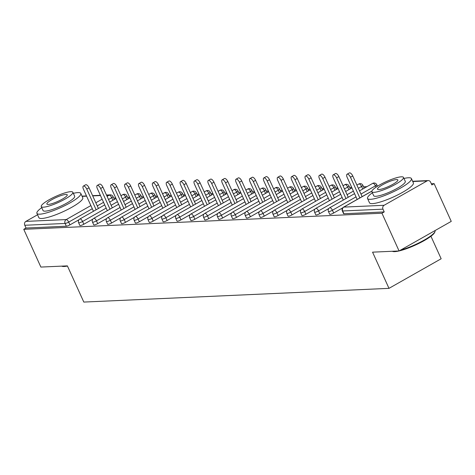 <?xml version="1.0" encoding="UTF-8"?>
<svg xmlns="http://www.w3.org/2000/svg" width="475" height="475" viewBox="0 0 475 475"><rect width="100%" height="100%" fill="white"/><g stroke="black" fill="none" stroke-linecap="round" stroke-linejoin="round"><path stroke-width="0.71" d="M430.944 236.259L441.156 258.768L388.983 288.355L83.808 302.07L67.385 265.875L40.874 267.069L23.75 229.318L26.03 228.024L66.334 226.213L65.087 223.458L24.783 225.269L26.03 228.024M434.126 183.635L431.846 184.923L430.593 182.168A2.892 2.565 87.4 0 0 428.183 180.571A2.892 2.565 87.4 0 0 427.138 180.874L384.091 205.289A2.892 2.565 87.4 0 0 382.987 209.166L384.233 211.927L381.953 213.222L399.077 250.966L451.25 221.38L434.126 183.635L431.318 183.76M366.938 186.651L363.553 186.806M351.69 187.34L349.671 187.429M337.808 187.963L335.795 188.053M323.932 188.587L321.913 188.676M310.05 189.21L308.032 189.299M296.168 189.834L294.156 189.923M282.293 190.457L280.274 190.546M268.411 191.081L266.392 191.17M254.529 191.704L252.516 191.793M240.653 192.328L238.634 192.417M226.771 192.951L224.752 193.04M212.889 193.574L210.876 193.669M199.013 194.198L196.994 194.293M185.131 194.821L183.118 194.916M171.255 195.445L169.237 195.54M157.373 196.074L155.355 196.163M143.492 196.697L141.479 196.787M129.616 197.321L127.597 197.41M115.734 197.944L113.715 198.033M24.783 225.269A2.892 2.565 -92.6 0 1 25.887 221.392L37.561 214.771M399.077 250.966L372.56 252.16L388.983 288.355M381.953 213.222L23.75 229.318M384.233 211.927L343.93 213.738A2.892 0.552 155.6 0 1 343.579 213.637L342.327 210.882A2.892 0.552 155.6 0 0 342.677 210.977L343.93 213.738M112.913 200.254L111.75 197.689A2.892 0.552 155.6 0 0 113.044 196.555L114.297 199.316A2.892 0.552 155.6 0 1 114.261 199.488M78.981 219.741L69.95 224.859A2.892 0.552 155.6 0 1 66.334 226.213M342.701 207.884L333.67 213.008A2.892 0.552 155.6 0 1 330.054 214.362A2.892 0.552 155.6 0 1 329.697 214.261L328.451 211.506A2.892 0.552 155.6 0 0 328.801 211.601A2.892 0.552 -24.4 0 0 332.417 210.247L333.67 213.008M362.746 189.026L361.582 186.461A2.892 0.552 155.6 0 0 362.882 185.327L364.135 188.082A2.892 0.552 155.6 0 1 364.099 188.26M328.819 208.507L319.788 213.631A2.892 0.552 155.6 0 1 316.172 214.985A2.892 0.552 155.6 0 1 315.822 214.884L314.569 212.129A2.892 0.552 155.6 0 0 314.919 212.23A2.892 0.552 -24.4 0 0 318.535 210.87L319.788 213.631M348.87 189.65L347.706 187.085A2.892 0.552 155.6 0 0 349 185.951L350.253 188.706A2.892 0.552 155.6 0 1 350.218 188.884M314.937 209.137L305.906 214.255A2.892 0.552 155.6 0 1 302.29 215.608A2.892 0.552 155.6 0 1 301.94 215.507L300.687 212.752A2.892 0.552 155.6 0 0 301.043 212.853A2.892 0.552 -24.4 0 0 304.659 211.5L305.906 214.255M334.988 190.273L333.824 187.708A2.892 0.552 155.6 0 0 335.124 186.574L336.371 189.335A2.892 0.552 155.6 0 1 336.342 189.507M301.061 209.76L292.03 214.878A2.892 0.552 155.6 0 1 288.414 216.232A2.892 0.552 155.6 0 1 288.058 216.131L286.811 213.376A2.892 0.552 155.6 0 0 287.161 213.477A2.892 0.552 -24.4 0 0 290.777 212.123L292.03 214.878M321.106 190.897L319.942 188.332A2.892 0.552 155.6 0 0 321.242 187.197L322.495 189.958A2.892 0.552 155.6 0 1 322.46 190.131M287.179 210.383L278.148 215.502A2.892 0.552 155.6 0 1 274.532 216.855A2.892 0.552 155.6 0 1 274.182 216.754L272.929 213.999A2.892 0.552 155.6 0 0 273.279 214.1A2.892 0.552 -24.4 0 0 276.895 212.747L278.148 215.502M307.23 191.52L306.066 188.955A2.892 0.552 155.6 0 0 307.361 187.821L308.613 190.582A2.892 0.552 155.6 0 1 308.578 190.754M273.297 211.007L264.266 216.125A2.892 0.552 155.6 0 1 260.65 217.479A2.892 0.552 155.6 0 1 260.3 217.384L259.047 214.623A2.892 0.552 155.6 0 0 259.403 214.724A2.892 0.552 -24.4 0 0 263.019 213.37L264.266 216.125M293.348 192.149L292.184 189.578A2.892 0.552 155.6 0 0 293.485 188.444L294.732 191.205A2.892 0.552 155.6 0 1 294.702 191.377M259.421 211.63L250.39 216.748A2.892 0.552 155.6 0 1 246.774 218.102A2.892 0.552 155.6 0 1 246.418 218.007L245.171 215.246A2.892 0.552 155.6 0 0 245.522 215.347A2.892 0.552 -24.4 0 0 249.138 213.993L250.39 216.748M279.466 192.773L278.303 190.202A2.892 0.552 155.6 0 0 279.603 189.068L280.856 191.829A2.892 0.552 155.6 0 1 280.82 192.007M245.539 212.254L236.508 217.372A2.892 0.552 155.6 0 1 232.893 218.726A2.892 0.552 155.6 0 1 232.542 218.631L231.289 215.87A2.892 0.552 155.6 0 0 231.64 215.971A2.892 0.552 -24.4 0 0 235.256 214.617L236.508 217.372M265.59 193.396L264.427 190.831A2.892 0.552 155.6 0 0 265.727 189.691L266.974 192.452A2.892 0.552 155.6 0 1 266.938 192.63M231.658 212.877L222.627 217.995A2.892 0.552 155.6 0 1 219.011 219.349A2.892 0.552 155.6 0 1 218.66 219.254L217.408 216.493A2.892 0.552 155.6 0 0 217.764 216.594A2.892 0.552 -24.4 0 0 221.38 215.24L222.627 217.995M251.708 194.02L250.545 191.455A2.892 0.552 155.6 0 0 251.845 190.315L253.098 193.076A2.892 0.552 155.6 0 1 253.062 193.254M217.782 213.501L208.751 218.625A2.892 0.552 155.6 0 1 205.135 219.978A2.892 0.552 155.6 0 1 204.784 219.877L203.532 217.117A2.892 0.552 155.6 0 0 203.882 217.217A2.892 0.552 -24.4 0 0 207.498 215.864L208.751 218.625M237.833 194.643L236.663 192.078A2.892 0.552 155.6 0 0 237.963 190.944L239.216 193.699A2.892 0.552 155.6 0 1 239.18 193.877M203.9 214.124L194.869 219.248A2.892 0.552 155.6 0 1 191.253 220.602A2.892 0.552 155.6 0 1 190.902 220.501L189.65 217.74A2.892 0.552 155.6 0 0 190 217.841A2.892 0.552 -24.4 0 0 193.622 216.487L194.869 219.248M223.951 195.267L222.787 192.702A2.892 0.552 155.6 0 0 224.087 191.567L225.334 194.322A2.892 0.552 155.6 0 1 225.298 194.501M190.018 214.748L180.993 219.872A2.892 0.552 155.6 0 1 177.377 221.225A2.892 0.552 155.6 0 1 177.021 221.124L175.774 218.369A2.892 0.552 155.6 0 0 176.124 218.464A2.892 0.552 -24.4 0 0 179.74 217.111L180.993 219.872M210.069 195.89L208.905 193.325A2.892 0.552 155.6 0 0 210.205 192.191L211.458 194.946A2.892 0.552 155.6 0 1 211.422 195.124M176.142 215.371L167.111 220.495A2.892 0.552 155.6 0 1 163.495 221.849A2.892 0.552 155.6 0 1 163.145 221.748L161.892 218.993A2.892 0.552 155.6 0 0 162.242 219.088A2.892 0.552 -24.4 0 0 165.858 217.734L167.111 220.495M196.193 196.513L195.029 193.948A2.892 0.552 155.6 0 0 196.323 192.814L197.576 195.569A2.892 0.552 155.6 0 1 197.541 195.748M162.26 215.994L153.229 221.118A2.892 0.552 155.6 0 1 149.613 222.472A2.892 0.552 155.6 0 1 149.263 222.371L148.01 219.616A2.892 0.552 155.6 0 0 148.366 219.711A2.892 0.552 -24.4 0 0 151.982 218.357L153.229 221.118M182.311 197.137L181.147 194.572A2.892 0.552 155.6 0 0 182.447 193.438L183.694 196.193A2.892 0.552 155.6 0 1 183.665 196.371M148.384 216.618L139.353 221.742A2.892 0.552 155.6 0 1 135.737 223.096A2.892 0.552 155.6 0 1 135.381 222.995L134.134 220.24A2.892 0.552 155.6 0 0 134.484 220.335A2.892 0.552 -24.4 0 0 138.1 218.981L139.353 221.742M168.429 197.76L167.265 195.195A2.892 0.552 155.6 0 0 168.566 194.061L169.818 196.816A2.892 0.552 155.6 0 1 169.783 196.994M134.502 217.241L125.471 222.365A2.892 0.552 155.6 0 1 121.855 223.719A2.892 0.552 155.6 0 1 121.505 223.618L120.252 220.863A2.892 0.552 155.6 0 0 120.603 220.964A2.892 0.552 -24.4 0 0 124.218 219.604L125.471 222.365M154.553 198.384L153.389 195.819A2.892 0.552 155.6 0 0 154.684 194.685L155.937 197.44A2.892 0.552 155.6 0 1 155.901 197.618M120.62 217.871L111.589 222.989A2.892 0.552 155.6 0 1 107.973 224.342A2.892 0.552 155.6 0 1 107.623 224.242L106.37 221.487A2.892 0.552 155.6 0 0 106.727 221.588A2.892 0.552 -24.4 0 0 110.343 220.234L111.589 222.989M140.671 199.007L139.507 196.442A2.892 0.552 155.6 0 0 140.808 195.308L142.055 198.069A2.892 0.552 155.6 0 1 142.025 198.241M106.744 218.494L97.713 223.612A2.892 0.552 155.6 0 1 94.097 224.966A2.892 0.552 155.6 0 1 93.741 224.865L92.494 222.11A2.892 0.552 155.6 0 0 92.845 222.211A2.892 0.552 -24.4 0 0 96.461 220.857L97.713 223.612M126.789 199.631L125.626 197.066A2.892 0.552 155.6 0 0 126.926 195.932L128.179 198.692A2.892 0.552 155.6 0 1 128.143 198.865M92.862 219.118L83.832 224.236A2.892 0.552 155.6 0 1 80.216 225.589A2.892 0.552 155.6 0 1 79.865 225.488L78.612 222.733A2.892 0.552 155.6 0 0 78.963 222.834A2.892 0.552 -24.4 0 0 82.579 221.481L83.832 224.236M83.351 186.075L85.631 184.781A3.568 1.502 60.4 0 1 89.039 187.809L86.759 189.103A3.568 1.502 -119.6 0 0 83.351 186.075A3.568 1.502 -119.6 0 0 83.463 189.252L93.462 211.286M86.759 189.103L96.134 209.772M89.039 187.809L98.414 208.477M97.232 185.452L99.513 184.158A3.568 1.502 60.4 0 1 102.921 187.186L100.635 188.48A3.568 1.502 -119.6 0 0 97.232 185.452A3.568 1.502 -119.6 0 0 97.345 188.628L107.338 210.662M100.635 188.48L110.01 209.148M102.921 187.186L112.296 207.854M111.108 184.828L113.394 183.534A3.568 1.502 60.4 0 1 116.797 186.562L114.517 187.857A3.568 1.502 -119.6 0 0 111.108 184.828A3.568 1.502 -119.6 0 0 111.227 188.005L121.22 210.039M114.517 187.857L123.892 208.525M116.797 186.562L126.172 207.231M124.99 184.205L127.27 182.911A3.568 1.502 60.4 0 1 130.678 185.939L128.398 187.233A3.568 1.502 -119.6 0 0 124.99 184.205A3.568 1.502 -119.6 0 0 125.103 187.382L135.102 209.416M128.398 187.233L137.774 207.902M130.678 185.939L140.054 206.607M138.872 183.582L141.152 182.287A3.568 1.502 60.4 0 1 144.56 185.315L142.274 186.61A3.568 1.502 -119.6 0 0 138.872 183.582A3.568 1.502 -119.6 0 0 138.985 186.758L148.978 208.792M142.274 186.61L151.65 207.278M144.56 185.315L153.936 205.984M152.748 182.958L155.034 181.664A3.568 1.502 60.4 0 1 158.436 184.692L156.156 185.986A3.568 1.502 -119.6 0 0 152.748 182.958A3.568 1.502 -119.6 0 0 152.861 186.135L162.86 208.169M156.156 185.986L165.532 206.655M158.436 184.692L167.812 205.36M67.456 266.03A23.518 4.471 155.6 0 1 64.149 266.487A23.518 4.471 155.6 0 1 62.047 266.285L61.625 266.137M61.708 266.131A24.1 4.584 -24.4 0 0 63.46 266.232A24.1 4.584 -24.4 0 0 65.882 265.947M41.741 207.664A24.1 4.584 -24.4 0 0 36.913 213.346A24.1 4.584 -24.4 0 0 39.847 214.178A24.1 4.584 -24.4 0 0 65.526 205.277A24.1 4.584 -24.4 0 0 80.803 193.438A24.1 4.584 -24.4 0 0 77.87 192.607A24.1 4.584 -24.4 0 0 73.346 193.331M36.913 213.346L38.867 217.657A24.1 4.584 -24.4 0 0 41.8 218.482A24.1 4.584 -24.4 0 0 67.486 209.582A24.1 4.584 -24.4 0 0 82.757 197.748L80.803 193.438M72.859 192.262L74.658 196.223A17.349 3.301 155.6 0 1 63.662 204.749A17.349 3.301 155.6 0 1 45.167 211.155A17.349 3.301 155.6 0 1 43.059 210.562L41.26 206.595A17.349 3.301 -24.4 0 0 43.368 207.189A17.349 3.301 -24.4 0 0 61.863 200.783A17.349 3.301 -24.4 0 0 72.859 192.262A17.349 3.301 -24.4 0 0 70.751 191.662A17.349 3.301 -24.4 0 0 52.256 198.075A17.349 3.301 -24.4 0 0 41.26 206.595M65.882 194.423A11.18 2.126 -24.4 0 0 53.966 198.556A11.18 2.126 -24.4 0 0 46.877 204.048A11.18 2.126 -24.4 0 0 48.236 204.428A11.18 2.126 -24.4 0 0 60.153 200.302A11.18 2.126 -24.4 0 0 67.242 194.809A11.18 2.126 -24.4 0 0 65.882 194.423M400.49 250.165A24.1 4.584 -24.4 0 0 434.987 231.628L434.696 232.358A23.518 4.471 155.6 0 1 421.105 242.286A23.518 4.471 155.6 0 1 399.131 250.937M398.988 250.972A23.518 4.471 155.6 0 1 394.772 251.625A23.518 4.471 155.6 0 1 392.671 251.423L392.249 251.275M392.332 251.269A24.1 4.584 -24.4 0 0 394.078 251.37A24.1 4.584 -24.4 0 0 396.5 251.085M434.987 231.628A24.1 4.584 -24.4 0 0 435.041 230.63L435.017 230.583M372.364 192.803A24.1 4.584 -24.4 0 0 367.531 198.485A24.1 4.584 -24.4 0 0 370.464 199.316A24.1 4.584 -24.4 0 0 396.15 190.416A24.1 4.584 -24.4 0 0 411.427 178.576A24.1 4.584 -24.4 0 0 408.494 177.751A24.1 4.584 -24.4 0 0 403.97 178.469M367.531 198.485L369.491 202.795A24.1 4.584 -24.4 0 0 372.424 203.621A24.1 4.584 -24.4 0 0 398.103 194.72A24.1 4.584 -24.4 0 0 413.381 182.887L411.427 178.576M403.483 177.401L405.282 181.361A17.349 3.301 155.6 0 1 394.286 189.887A17.349 3.301 155.6 0 1 375.79 196.294A17.349 3.301 155.6 0 1 373.677 195.7L371.883 191.734A17.349 3.301 -24.4 0 0 373.991 192.333A17.349 3.301 -24.4 0 0 392.487 185.921A17.349 3.301 -24.4 0 0 403.483 177.401A17.349 3.301 -24.4 0 0 401.369 176.801A17.349 3.301 -24.4 0 0 382.88 183.213A17.349 3.301 -24.4 0 0 371.883 191.734M396.506 179.562A11.18 2.126 -24.4 0 0 384.59 183.694A11.18 2.126 -24.4 0 0 377.5 189.187A11.18 2.126 -24.4 0 0 378.86 189.572A11.18 2.126 -24.4 0 0 390.777 185.44A11.18 2.126 -24.4 0 0 397.866 179.948A11.18 2.126 -24.4 0 0 396.506 179.562M166.63 182.329L168.91 181.04A3.568 1.502 60.4 0 1 172.318 184.068L170.038 185.363A3.568 1.502 -119.6 0 0 166.63 182.329A3.568 1.502 -119.6 0 0 166.743 185.505L176.742 207.545M170.038 185.363L179.413 206.031M172.318 184.068L181.693 204.737M180.512 181.705L182.792 180.411A3.568 1.502 60.4 0 1 186.194 183.445L183.914 184.733A3.568 1.502 -119.6 0 0 180.512 181.705A3.568 1.502 -119.6 0 0 180.625 184.882L190.618 206.922M183.914 184.733L193.289 205.408M186.194 183.445L195.575 204.113M194.388 181.082L196.674 179.787A3.568 1.502 60.4 0 1 200.076 182.816L197.796 184.11A3.568 1.502 -119.6 0 0 194.388 181.082A3.568 1.502 -119.6 0 0 194.501 184.258L204.499 206.298M197.796 184.11L207.171 204.778M200.076 182.816L209.451 203.49M208.27 180.458L210.55 179.164A3.568 1.502 60.4 0 1 213.958 182.192L211.672 183.487A3.568 1.502 -119.6 0 0 208.27 180.458A3.568 1.502 -119.6 0 0 208.382 183.635L218.381 205.675M211.672 183.487L221.053 204.155M213.958 182.192L223.333 202.861M222.152 179.835L224.432 178.541A3.568 1.502 60.4 0 1 227.834 181.569L225.554 182.863A3.568 1.502 -119.6 0 0 222.152 179.835A3.568 1.502 -119.6 0 0 222.264 183.012L232.257 205.052M225.554 182.863L234.929 203.532M227.834 181.569L237.209 202.237M236.027 179.212L238.308 177.917A3.568 1.502 60.4 0 1 241.716 180.945L239.436 182.24A3.568 1.502 -119.6 0 0 236.027 179.212A3.568 1.502 -119.6 0 0 236.14 182.388L246.139 204.422M239.436 182.24L248.811 202.908M241.716 180.945L251.091 201.614M249.909 178.588L252.189 177.294A3.568 1.502 60.4 0 1 255.598 180.322L253.312 181.616A3.568 1.502 -119.6 0 0 249.909 178.588A3.568 1.502 -119.6 0 0 250.022 181.765L260.021 203.799M253.312 181.616L262.687 202.285M255.598 180.322L264.973 200.99M263.785 177.965L266.071 176.67A3.568 1.502 60.4 0 1 269.473 179.698L267.193 180.993A3.568 1.502 -119.6 0 0 263.785 177.965A3.568 1.502 -119.6 0 0 263.904 181.141L273.897 203.175M267.193 180.993L276.569 201.661M269.473 179.698L278.849 200.367M277.667 177.341L279.947 176.047A3.568 1.502 60.4 0 1 283.355 179.075L281.075 180.369A3.568 1.502 -119.6 0 0 277.667 177.341A3.568 1.502 -119.6 0 0 277.78 180.518L287.779 202.552M281.075 180.369L290.451 201.038M283.355 179.075L292.731 199.743M291.549 176.718L293.829 175.423A3.568 1.502 60.4 0 1 297.237 178.452L294.951 179.746A3.568 1.502 -119.6 0 0 291.549 176.718A3.568 1.502 -119.6 0 0 291.662 179.894L301.655 201.928M294.951 179.746L304.327 200.414M297.237 178.452L306.613 199.12M305.425 176.094L307.711 174.8A3.568 1.502 60.4 0 1 311.113 177.828L308.833 179.123A3.568 1.502 -119.6 0 0 305.425 176.094A3.568 1.502 -119.6 0 0 305.544 179.271L315.537 201.305M308.833 179.123L318.208 199.791M311.113 177.828L320.488 198.497M319.307 175.471L321.587 174.177A3.568 1.502 60.4 0 1 324.995 177.205L322.715 178.499A3.568 1.502 -119.6 0 0 319.307 175.471A3.568 1.502 -119.6 0 0 319.42 178.648L329.418 200.682M322.715 178.499L332.09 199.167M324.995 177.205L334.37 197.873M333.189 174.848L335.469 173.553A3.568 1.502 60.4 0 1 338.871 176.581L336.591 177.876A3.568 1.502 -119.6 0 0 333.189 174.848A3.568 1.502 -119.6 0 0 333.302 178.024L343.294 200.058M336.591 177.876L345.966 198.544M338.871 176.581L348.252 197.25M347.065 174.224L349.351 172.93A3.568 1.502 60.4 0 1 352.753 175.958L350.473 177.252A3.568 1.502 -119.6 0 0 347.065 174.224A3.568 1.502 -119.6 0 0 347.178 177.401L357.176 199.435M350.473 177.252L359.848 197.921M352.753 175.958L362.128 196.626M25.887 221.392L66.191 219.575L90.873 205.58M95.825 202.772L102.137 199.191M107.089 196.383L109.238 195.166L106.59 195.284M100.486 195.558L92.714 195.908M86.61 196.181L82.139 196.383M92.298 208.721L68.703 222.104A2.892 0.552 -24.4 0 1 65.087 223.458A2.892 2.565 -92.6 0 1 66.191 219.575A2.892 1.217 60.4 0 1 68.703 222.104L69.95 224.859M108.514 199.524L111.75 197.689A2.892 1.217 60.4 0 0 109.238 195.166A2.892 2.565 -92.6 0 1 110.283 194.863L106.477 195.035M427.138 180.874L412.763 181.521M371.86 191.182L343.787 207.1L384.091 205.289M382.987 209.166L342.677 210.977A2.892 2.565 87.4 0 1 343.787 207.1A2.892 1.217 -119.6 0 0 343.538 207.171A2.892 2.892 0 0 0 342.327 210.882M103.562 202.332L97.25 205.912M122.396 198.9L125.626 197.066A2.892 1.217 60.4 0 0 123.12 194.542A2.892 1.217 -119.6 0 0 122.865 194.613A2.892 1.217 -119.6 0 0 122.675 194.792M106.174 208.098L82.579 221.481A2.892 1.217 60.4 0 0 80.073 218.951A2.892 1.217 -119.6 0 0 79.818 219.023A2.892 2.892 0 0 0 78.612 222.733M117.444 201.709L111.132 205.289M140.808 195.308A2.892 2.892 0 0 0 136.747 193.99A2.892 1.217 -119.6 0 1 137.002 193.919A2.892 1.217 60.4 0 1 139.507 196.442L136.278 198.277M131.32 201.085L125.008 204.666M120.056 207.474L96.461 220.857A2.892 1.217 60.4 0 0 93.955 218.328A2.892 1.217 -119.6 0 0 93.7 218.399A2.892 2.892 0 0 0 92.494 222.11M154.684 194.685A2.892 2.892 0 0 0 150.628 193.367A2.892 1.217 -119.6 0 1 150.878 193.295A2.892 1.217 60.4 0 1 153.389 195.819L150.153 197.653M145.202 200.462L138.89 204.042M133.938 206.851L110.343 220.234A2.892 1.217 60.4 0 0 107.831 217.704A2.892 1.217 -119.6 0 0 107.582 217.776A2.892 2.892 0 0 0 106.37 221.487M168.566 194.061A2.892 2.892 0 0 0 164.504 192.737A2.892 1.217 -119.6 0 1 164.76 192.672A2.892 1.217 60.4 0 1 167.265 195.195L164.035 197.03M159.083 199.838L152.772 203.419M147.814 206.227L124.218 219.604A2.892 1.217 60.4 0 0 121.713 217.081A2.892 1.217 -119.6 0 0 121.457 217.152A2.892 2.892 0 0 0 120.252 220.863M182.447 193.438A2.892 2.892 0 0 0 178.386 192.114A2.892 1.217 -119.6 0 1 178.642 192.048A2.892 1.217 60.4 0 1 181.147 194.572L177.911 196.407M172.959 199.215L166.648 202.795M161.696 205.604L138.1 218.981A2.892 1.217 60.4 0 0 135.595 216.458A2.892 1.217 -119.6 0 0 135.339 216.529A2.892 2.892 0 0 0 134.134 220.24M196.323 192.814A2.892 2.892 0 0 0 192.268 191.49A2.892 1.217 -119.6 0 1 192.518 191.425A2.892 1.217 60.4 0 1 195.029 193.948L191.793 195.783M186.841 198.592L180.53 202.172M175.578 204.98L151.982 218.357A2.892 1.217 60.4 0 0 149.471 215.834A2.892 1.217 -119.6 0 0 149.221 215.905A2.892 2.892 0 0 0 148.01 219.616M210.205 192.191A2.892 2.892 0 0 0 206.144 190.867A2.892 1.217 -119.6 0 1 206.399 190.796A2.892 1.217 60.4 0 1 208.905 193.325L205.675 195.16M200.723 197.968L194.412 201.542M189.454 204.357L165.858 217.734A2.892 1.217 60.4 0 0 163.352 215.211A2.892 1.217 -119.6 0 0 163.097 215.282A2.892 2.892 0 0 0 161.892 218.993M224.087 191.567A2.892 2.892 0 0 0 220.026 190.243A2.892 1.217 -119.6 0 1 220.281 190.172A2.892 1.217 60.4 0 1 222.787 192.702L219.551 194.53M214.599 197.345L208.287 200.919M203.336 203.733L179.74 217.111A2.892 1.217 60.4 0 0 177.234 214.587A2.892 1.217 -119.6 0 0 176.979 214.658A2.892 2.892 0 0 0 175.774 218.369M237.963 190.944A2.892 2.892 0 0 0 233.902 189.62A2.892 1.217 -119.6 0 1 234.157 189.549A2.892 1.217 60.4 0 1 236.663 192.078L233.433 193.907M228.481 196.721L222.169 200.296M217.217 203.104L193.622 216.487A2.892 1.217 60.4 0 0 191.11 213.964A2.892 1.217 -119.6 0 0 190.855 214.035A2.892 2.892 0 0 0 189.65 217.74M251.845 190.315A2.892 2.892 0 0 0 247.784 188.997A2.892 1.217 -119.6 0 1 248.039 188.925A2.892 1.217 60.4 0 1 250.545 191.455L247.315 193.283M242.357 196.092L236.045 199.672M231.093 202.481L207.498 215.864A2.892 1.217 60.4 0 0 204.992 213.34A2.892 1.217 -119.6 0 0 204.737 213.412A2.892 2.892 0 0 0 203.532 217.117M265.727 189.691A2.892 2.892 0 0 0 261.666 188.373A2.892 1.217 -119.6 0 1 261.915 188.302A2.892 1.217 60.4 0 1 264.427 190.831L261.191 192.66M256.239 195.468L249.927 199.049M244.975 201.857L221.38 215.24A2.892 1.217 60.4 0 0 218.868 212.717A2.892 1.217 -119.6 0 0 218.619 212.782A2.892 2.892 0 0 0 217.408 216.493M279.603 189.068A2.892 2.892 0 0 0 275.542 187.75A2.892 1.217 -119.6 0 1 275.797 187.678A2.892 1.217 60.4 0 1 278.303 190.202L275.072 192.037M270.121 194.845L263.809 198.425M258.851 201.234L235.256 214.617A2.892 1.217 60.4 0 0 232.75 212.093A2.892 1.217 -119.6 0 0 232.495 212.159A2.892 2.892 0 0 0 231.289 215.87M293.485 188.444A2.892 2.892 0 0 0 289.423 187.126A2.892 1.217 -119.6 0 1 289.679 187.055A2.892 1.217 60.4 0 1 292.184 189.578L288.954 191.413M283.997 194.222L277.685 197.802M272.733 200.61L249.138 213.993A2.892 1.217 60.4 0 0 246.632 211.47A2.892 1.217 -119.6 0 0 246.377 211.535A2.892 2.892 0 0 0 245.171 215.246M307.361 187.821A2.892 2.892 0 0 0 303.305 186.503A2.892 1.217 -119.6 0 1 303.555 186.432A2.892 1.217 60.4 0 1 306.066 188.955L302.83 190.79M297.878 193.598L291.567 197.178M286.615 199.987L263.019 213.37A2.892 1.217 60.4 0 0 260.508 210.841A2.892 1.217 -119.6 0 0 260.258 210.912A2.892 2.892 0 0 0 259.047 214.623M321.242 187.197A2.892 2.892 0 0 0 317.181 185.879A2.892 1.217 -119.6 0 1 317.437 185.808A2.892 1.217 60.4 0 1 319.942 188.332L316.712 190.166M311.76 192.975L305.449 196.555M300.491 199.363L276.895 212.747A2.892 1.217 60.4 0 0 274.39 210.217A2.892 1.217 -119.6 0 0 274.134 210.288A2.892 2.892 0 0 0 272.929 213.999M335.124 186.574A2.892 2.892 0 0 0 331.063 185.256A2.892 1.217 -119.6 0 1 331.318 185.185A2.892 1.217 60.4 0 1 333.824 187.708L330.594 189.543M325.636 192.351L319.325 195.932M314.373 198.74L290.777 212.123A2.892 1.217 60.4 0 0 288.272 209.594A2.892 1.217 -119.6 0 0 288.016 209.665A2.892 2.892 0 0 0 286.811 213.376M349 185.951A2.892 2.892 0 0 0 344.945 184.632A2.892 1.217 -119.6 0 1 345.194 184.561A2.892 1.217 60.4 0 1 347.706 187.085L344.47 188.919M339.518 191.728L333.207 195.308M328.255 198.117L304.659 211.5A2.892 1.217 60.4 0 0 302.147 208.97A2.892 1.217 -119.6 0 0 301.898 209.042A2.892 2.892 0 0 0 300.687 212.752M362.882 185.327A2.892 2.892 0 0 0 358.821 184.003A2.892 1.217 -119.6 0 1 359.076 183.938A2.892 1.217 60.4 0 1 361.582 186.461L358.352 188.296M353.4 191.104L347.088 194.685M342.131 197.493L318.535 210.87A2.892 1.217 60.4 0 0 316.029 208.347A2.892 1.217 -119.6 0 0 315.774 208.418A2.892 2.892 0 0 0 314.569 212.129M376.058 187.156L375.464 185.838L360.964 194.061M356.012 196.87L332.417 210.247A2.892 1.217 60.4 0 0 329.911 207.723A2.892 1.217 -119.6 0 0 329.656 207.795A2.892 2.892 0 0 0 328.451 211.506M134.823 195.077L136.747 193.99A2.892 1.217 -119.6 0 0 136.557 194.168M148.705 194.453L150.628 193.367A2.892 1.217 -119.6 0 0 150.438 193.545M162.581 193.83L164.504 192.737A2.892 1.217 -119.6 0 0 164.314 192.921M176.463 193.206L178.386 192.114A2.892 1.217 -119.6 0 0 178.196 192.298M190.344 192.583L192.268 191.49A2.892 1.217 -119.6 0 0 192.072 191.674M204.22 191.959L206.144 190.867A2.892 1.217 -119.6 0 0 205.954 191.051M218.102 191.336L220.026 190.243A2.892 1.217 -119.6 0 0 219.836 190.428M231.984 190.713L233.902 189.62A2.892 1.217 -119.6 0 0 233.712 189.804M245.86 190.089L247.784 188.997A2.892 1.217 -119.6 0 0 247.594 189.181M259.742 189.466L261.666 188.373A2.892 1.217 -119.6 0 0 261.476 188.557M273.624 188.836L275.542 187.75A2.892 1.217 -119.6 0 0 275.352 187.934M287.5 188.213L289.423 187.126A2.892 1.217 -119.6 0 0 289.233 187.304M301.382 187.589L303.305 186.503A2.892 1.217 -119.6 0 0 303.115 186.681M315.263 186.966L317.181 185.879A2.892 1.217 -119.6 0 0 316.991 186.058M329.139 186.342L331.063 185.256A2.892 1.217 -119.6 0 0 330.873 185.434M343.021 185.719L344.945 184.632A2.892 1.217 -119.6 0 0 344.749 184.811M356.897 185.096L358.821 184.003A2.892 1.217 -119.6 0 0 358.631 184.187M377.459 186.242L376.764 184.704A2.892 0.552 155.6 0 1 375.464 185.838A2.892 1.217 60.4 0 0 372.958 183.314A2.892 1.217 -119.6 0 0 372.703 183.38A2.892 1.217 -119.6 0 0 372.513 183.564M82.027 196.133L86.498 195.932M92.601 195.658L100.373 195.308M412.65 181.272L428.183 180.571M113.044 196.555A2.892 2.892 0 0 0 110.283 194.863M126.926 195.932A2.892 2.892 0 0 0 122.865 194.613L120.947 195.7M115.989 198.508L109.677 202.089M104.726 204.897L79.818 219.023M129.871 197.885L123.559 201.465M118.607 204.274L93.7 218.399M143.753 197.262L137.441 200.842M132.483 203.65L107.582 217.776M157.629 196.638L151.317 200.218M146.365 203.027L121.457 217.152M171.511 196.015L165.199 199.595M160.247 202.403L135.339 216.529M185.393 195.391L179.081 198.972M174.123 201.78L149.221 215.905M199.268 194.768L192.957 198.348M188.005 201.157L163.097 215.282M213.15 194.144L206.839 197.725M201.887 200.533L176.979 214.658M227.026 193.521L220.715 197.101M215.763 199.91L190.855 214.035M240.908 192.898L234.597 196.478M229.645 199.286L204.737 213.412M254.79 192.274L248.478 195.848M243.521 198.663L218.619 212.782M268.666 191.651L262.354 195.225M257.402 198.039L232.495 212.159M282.548 191.027L276.236 194.602M271.284 197.41L246.377 211.535M296.43 190.398L290.118 193.978M285.16 196.787L260.258 210.912M310.306 189.774L303.994 193.355M299.042 196.163L274.134 210.288M324.188 189.151L317.876 192.731M312.924 195.54L288.016 209.665M338.069 188.527L331.758 192.108M326.8 194.916L301.898 209.042M351.945 187.904L345.634 191.484M340.682 194.293L315.774 208.418M376.764 184.704A2.892 2.892 0 0 0 372.703 183.38L359.516 190.861M354.564 193.669L329.656 207.795M371.889 191.092L343.538 207.171"/></g></svg>
